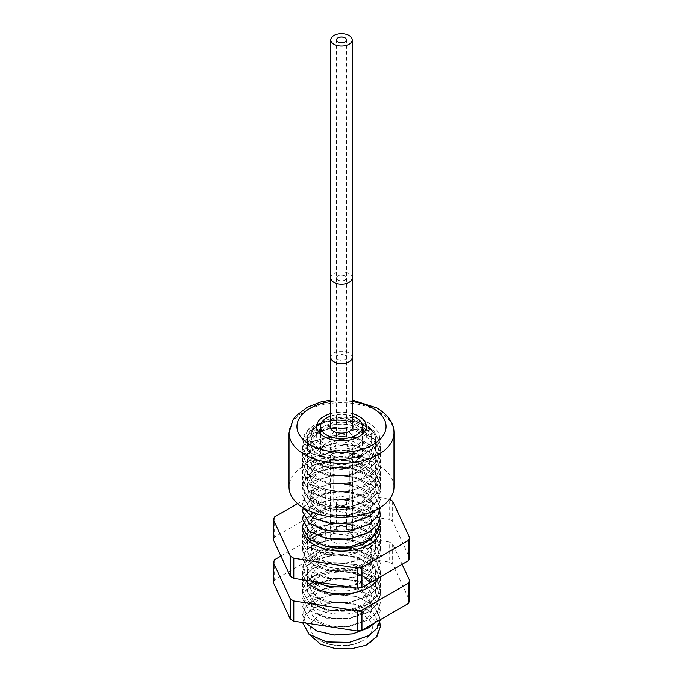 <?xml version="1.0" encoding="UTF-8"?>
<svg xmlns="http://www.w3.org/2000/svg" width="683" height="683" viewBox="0 0 683 683"><rect width="100%" height="100%" fill="white"/><g stroke="black" fill="none" stroke-linecap="round" stroke-linejoin="round"><path stroke-width="0.51" stroke-dasharray="3.42 2.56" d="M352.197 416.075A20.994 12.123 0 0 0 330.803 416.075M330.803 424.092A11.483 6.634 180 0 1 333.381 421.821A11.483 6.634 0 0 1 352.197 424.092M320.506 451.711A20.994 12.123 180 0 0 333.466 462.912A20.994 12.123 180 0 0 356.347 460.282A20.994 12.123 0 0 0 362.494 451.711A20.994 12.123 0 0 0 349.534 440.518A20.994 12.123 0 0 0 326.653 443.139A20.994 12.123 180 0 0 320.506 451.711L320.506 434.149M349.269 456.201A10.988 6.343 0 0 0 352.488 451.711A10.988 6.343 0 0 0 345.709 445.854A10.988 6.343 0 0 0 333.731 447.228A10.988 6.343 180 0 0 330.512 451.711A10.988 6.343 180 0 0 337.291 457.576A10.988 6.343 180 0 0 349.269 456.201M330.512 528.343A10.988 6.343 180 0 0 337.291 534.208A10.988 6.343 180 0 0 349.269 532.834A10.988 6.343 0 0 0 352.488 528.343A10.988 6.343 0 0 0 345.709 522.478A10.988 6.343 0 0 0 333.731 523.861A10.988 6.343 180 0 0 330.512 528.343L330.512 451.711M336.437 528.343A5.063 2.92 180 0 0 339.562 531.041A5.063 2.92 180 0 0 345.077 530.409A5.063 2.92 0 0 0 346.563 528.343A5.063 2.92 0 0 0 343.438 525.645A5.063 2.92 0 0 0 337.923 526.277A5.063 2.92 180 0 0 336.437 528.343L336.437 502.449A5.063 2.92 180 0 1 337.923 500.383A5.063 2.92 0 0 1 343.438 499.751A5.063 2.92 0 0 1 346.563 502.449A5.063 2.92 0 0 1 345.077 504.524A5.063 2.92 180 0 1 339.562 505.155A5.063 2.92 180 0 1 336.437 502.449M349.278 501.117A7.778 4.491 0 0 1 346.998 504.293A7.778 4.491 180 0 1 338.52 505.266A7.778 4.491 180 0 1 333.722 501.117A7.778 4.491 180 0 1 336.002 497.941A7.778 4.491 0 0 1 344.48 496.968A7.778 4.491 0 0 1 349.278 501.117L349.278 448.492A7.778 4.491 0 0 0 344.48 444.343A7.778 4.491 0 0 0 336.002 445.316A7.778 4.491 180 0 0 333.722 448.492A7.778 4.491 180 0 0 338.52 452.641A7.778 4.491 180 0 0 346.998 451.668A7.778 4.491 0 0 0 349.278 448.492M352.983 446.673A11.483 6.634 0 0 1 349.619 451.361A11.483 6.634 180 0 1 337.103 452.795A11.483 6.634 180 0 1 330.017 446.673A11.483 6.634 180 0 1 333.381 441.986A11.483 6.634 0 0 1 345.897 440.544A11.483 6.634 0 0 1 352.983 446.673L352.983 426.508M333.936 441.192A10.697 6.173 0 0 0 345.589 442.533A10.697 6.173 0 0 0 352.197 436.83A10.697 6.173 0 0 0 349.064 432.459A10.697 6.173 0 0 0 337.411 431.118A10.697 6.173 0 0 0 330.803 436.83A10.697 6.173 0 0 0 333.936 441.192M338.059 438.81A4.858 2.809 0 0 0 343.361 439.417A4.858 2.809 0 0 0 346.358 436.83A4.858 2.809 0 0 0 344.941 434.84A4.858 2.809 0 0 0 339.639 434.234A4.858 2.809 0 0 0 336.642 436.83A4.858 2.809 0 0 0 338.059 438.81M338.008 438.845A4.943 2.852 180 0 1 336.557 436.83A4.943 2.852 180 0 1 339.613 434.192A4.943 2.852 180 0 1 344.992 434.806A4.943 2.852 180 0 1 346.443 436.83A4.943 2.852 180 0 1 343.387 439.459A4.943 2.852 180 0 1 338.008 438.845M393.98 487.005A52.48 30.3 0 0 0 378.613 465.575A52.48 30.3 0 0 0 321.411 459.01A52.48 30.3 0 0 0 289.02 487.005M317.433 500.895A34.03 19.645 180 0 1 307.47 487.005A34.03 19.645 180 0 1 328.48 468.854A34.03 19.645 180 0 1 365.567 473.106A34.03 19.645 180 0 1 375.53 487.005A34.03 19.645 180 0 1 354.52 505.155A34.03 19.645 180 0 1 317.433 500.895M352.197 413.574A24.819 14.334 0 0 0 330.803 413.574M362.494 428.941A24.819 14.334 0 0 0 323.947 426.457A24.819 14.334 0 0 0 320.506 428.941M318.261 431.545A24.819 14.334 0 0 0 316.681 436.591A24.819 14.334 0 0 0 331.998 449.824A24.819 14.334 0 0 0 359.053 446.725A24.819 14.334 0 0 0 366.319 436.591A24.819 14.334 0 0 0 364.739 431.545M380.397 446.673A38.897 22.454 0 0 1 356.381 467.42A38.897 22.454 0 0 1 314.001 462.553A38.897 22.454 180 0 1 302.603 446.673A38.897 22.454 180 0 1 326.619 425.927A38.897 22.454 180 0 1 368.999 430.794A38.897 22.454 0 0 1 380.397 446.673L380.397 487.005A38.897 22.454 0 0 0 368.999 471.125A38.897 22.454 0 0 0 326.619 466.258A38.897 22.454 0 0 0 302.603 487.005A38.897 22.454 0 0 0 314.001 502.884A38.897 22.454 0 0 0 356.381 507.751A38.897 22.454 0 0 0 380.397 487.005M365.567 432.774A34.03 19.645 180 0 1 365.567 460.564A34.03 19.645 180 0 1 317.433 460.564A34.03 19.645 180 0 1 317.433 432.774A34.03 19.645 180 0 1 365.567 432.774M313.301 429.795C304.387 438.563 312.49 452.266 332.339 456.159C353.922 460.018 371.262 452.795 376.939 445.845A38.897 22.454 180 0 0 377.819 444.624C384.461 433.039 371.535 420.079 352.471 417.663C333.142 416.024 320.079 420.071 313.301 429.795C319.354 421.402 339.485 417.612 354.511 422.666C371.023 429.12 375.693 437.854 368.538 448.885C361.111 458.284 340.382 462.391 326.081 457.943C310.526 452.026 307.111 444.445 315.836 435.182L308.827 428.642L314.001 425.21L334.055 419.797L356.381 421.829L373.908 430.905L380.397 443.993L377.451 453.051L368.999 460.863L349.047 467.761L326.525 467.198L309.16 459.693L302.603 447.963L308.827 436.505L314.001 433.073L334.055 427.66L356.381 429.692L373.908 438.768L380.397 451.933L377.46 460.982L368.999 468.803L349.192 475.675L326.628 475.163L309.143 467.616L302.603 455.903L305.54 447.843L314.001 441.013L333.816 435.617L356.424 437.649L373.789 446.597L380.397 459.872L377.434 468.956L368.999 476.743L348.996 483.641L326.662 483.103L309.143 475.556L302.603 463.842L305.557 455.757L314.001 448.953L334.021 443.54L356.432 445.589L373.917 454.656L380.397 467.812L377.46 476.854L368.999 484.682L349.244 491.547L326.619 491.034L309.228 483.564L302.603 471.782L305.549 463.706L314.001 456.893L333.961 451.489L356.432 453.529L373.84 462.528L380.397 475.752L373.524 489.259L368.999 492.622L348.945 499.529L326.619 498.974L309.092 491.393L302.603 479.722L305.54 471.654L314.001 464.833L333.791 459.437L356.364 461.443L373.832 470.459L380.397 483.684L377.46 492.742L368.999 500.562L349.158 507.435L326.568 506.906L309.211 499.427L302.603 487.653L305.566 479.56L314.001 472.773L334.021 467.36L356.347 469.383L373.866 478.433L380.397 491.623L377.451 500.69L368.999 508.502L349.004 515.4L326.568 514.845L309.092 507.273L302.603 495.593L305.54 487.542L314.001 480.712L333.765 475.325L356.389 477.332L373.772 486.287L380.397 499.563L376.939 509.356M320.353 434.012A21.608 12.473 0 0 0 319.892 436.591A21.608 12.473 0 0 0 326.218 445.41A21.608 12.473 0 0 0 349.773 448.116A21.608 12.473 0 0 0 363.108 436.591A21.608 12.473 0 0 0 362.647 434.012M362.494 433.628A21.608 12.473 0 0 0 356.782 427.763A21.608 12.473 0 0 0 335.677 424.57A21.608 12.473 0 0 0 320.506 433.628M319.892 462.801A21.608 12.473 180 0 0 326.218 471.629A21.608 12.473 0 0 0 349.773 474.335A21.608 12.473 0 0 0 363.108 462.801A21.608 12.473 0 0 0 356.782 453.982A21.608 12.473 180 0 0 333.227 451.275A21.608 12.473 180 0 0 319.892 462.801L319.892 436.591M333.466 467.445A11.363 6.557 0 0 0 345.846 468.862A11.363 6.557 0 0 0 352.863 462.801A11.363 6.557 0 0 0 349.534 458.165A11.363 6.557 180 0 0 337.154 456.748A11.363 6.557 180 0 0 330.137 462.801A11.363 6.557 180 0 0 333.466 467.445M330.137 537.419A11.363 6.557 180 0 0 333.466 542.054A11.363 6.557 0 0 0 345.846 543.48A11.363 6.557 0 0 0 352.863 537.419A11.363 6.557 0 0 0 349.534 532.783A11.363 6.557 180 0 0 337.154 531.357A11.363 6.557 180 0 0 330.137 537.419L330.137 462.801M380.397 443.993L373.772 430.708L356.372 421.752L333.756 419.746L314.001 425.133L305.566 431.921L302.603 440.023L311.235 453.273L333.304 460.257L359.002 457.499L376.939 445.845M380.371 619.618L373.84 605.514L356.466 596.515L333.961 594.475L314.001 599.879L305.549 606.692L302.603 614.76L305.677 623.007M305.745 623.024L302.603 614.691L305.327 606.914L314.001 599.802L334.03 594.389L356.424 596.43L373.917 605.514L380.397 618.661L380.363 619.626M380.397 626.627L373.806 613.419L356.347 604.429L333.893 602.415L314.001 607.819L305.557 614.615L302.603 622.648M302.603 622.537L305.583 614.512L314.001 607.742L332.331 602.491L353.342 603.618L370.895 610.995L379.859 622.665M375.326 622.529L380.397 610.79L373.917 597.642L356.424 588.567L334.03 586.526L314.001 591.939L305.327 599.042L302.603 606.82L309.143 618.542L326.662 626.089L348.987 626.627L368.999 619.729L377.434 611.942L380.397 602.85L373.789 589.583L356.432 580.627L333.825 578.603L314.001 583.999L305.54 590.821L302.603 598.88L309.151 610.611L326.628 618.149L349.192 618.661L368.999 611.789L377.46 603.968L380.397 594.91L373.908 581.754L356.381 572.678L334.055 570.646L314.001 576.059L305.583 582.83L302.603 590.949L309.168 602.679L326.525 610.184L349.064 610.739L368.999 603.849L377.451 596.037L380.397 586.979L373.78 573.694L356.372 564.739L333.756 562.732L314.001 568.119L305.54 574.941L302.603 583.009L309.083 594.671L326.585 602.252L348.962 602.816L368.999 595.909L377.878 587.431L380.397 579.039L373.84 565.814L356.33 556.79L333.996 554.775L314.001 560.18L305.566 566.975L302.603 575.069L309.22 586.842L326.576 594.312L349.192 594.842L368.999 587.969L377.46 580.14L380.397 571.099L373.874 557.909L356.372 548.859L333.833 546.844L314.001 552.24L305.54 559.061L302.603 567.129L305.216 574.745L312.737 581.31M312.908 581.335L305.301 574.796L302.603 567.052L305.549 558.984L314.001 552.163L333.91 546.767L356.466 548.808L373.823 557.789L380.397 571.022L377.417 580.132L368.999 587.892L348.953 594.799L326.628 594.253L309.1 586.671L302.603 574.992L305.54 566.924L314.001 560.103L333.833 554.707L356.372 556.722L373.874 565.772L380.397 578.962L377.46 588.012L368.999 595.832L349.192 602.705L326.576 602.184L309.22 594.705L302.603 582.932L305.566 574.838L314.001 568.043L333.996 562.638L356.33 564.653L373.84 573.686L380.397 586.902L377.878 595.303L368.999 603.772L348.962 610.679L326.585 610.124L309.083 602.534L302.603 590.872L305.54 582.812L314.001 575.982L333.756 570.595L356.372 572.602L373.78 581.566L380.397 594.842L377.451 603.9L368.999 611.712L349.064 618.602L326.525 618.047L309.168 610.542L302.603 598.812L305.583 590.693L314.001 583.922L334.055 578.51L356.381 580.541L373.908 589.625L380.397 602.782L377.46 611.831L368.999 619.652L349.192 626.524L326.628 626.012L309.151 618.474L302.603 606.752L305.54 598.684L314.001 591.862L333.825 586.466L356.432 588.498L373.789 597.454L380.397 610.722L375.172 622.614M349.047 586.928L368.999 580.029L377.417 572.269L380.397 563.159L373.823 549.917L356.466 540.945L333.91 538.896L314.001 544.3L305.549 551.113L302.603 559.189L309.22 570.962L326.636 578.45L349.244 578.953L368.999 572.089L377.46 564.269L380.397 555.219L373.917 542.071L356.406 532.988L334.047 530.947L314.001 536.36L311.619 537.752L304.917 544.061L302.603 551.249L309.177 562.988L326.67 570.518L349.03 571.048L368.999 564.149L377.443 556.355L380.397 547.279L373.78 534.004L356.415 525.048L333.791 523.033L314.001 528.42L305.532 535.25L302.603 543.309L309.117 555.006L326.602 562.561L349.115 563.099L368.999 556.21L377.46 548.398L380.397 539.339L373.891 526.166L356.364 517.099L334.038 515.067L314.001 520.48L305.574 527.259L302.603 535.37L309.186 547.126L326.542 554.613L349.115 555.159L368.999 548.27L377.451 540.458L380.397 531.4L373.789 518.132L356.355 509.151L333.765 507.153L314.001 512.54L305.54 519.362L302.603 527.455M303.278 523.426L314.001 512.472L333.961 507.059L356.347 509.083L373.823 518.09L380.397 531.323L372.124 546.007L368.999 548.193L348.945 555.108L326.602 554.545L309.083 546.963L302.603 535.293L305.54 527.233L314.001 520.412L333.765 515.016L356.355 517.022L373.789 525.995L380.397 539.263L377.451 548.329L368.999 556.133L349.115 563.023L326.542 562.476L309.186 554.989L302.603 543.233L305.574 535.122L314.001 528.343L334.038 522.939L356.364 524.962L373.891 534.029L380.397 547.203L377.46 556.261L368.999 564.073L349.115 570.962L326.602 570.433L309.117 562.869L302.603 551.172L305.532 543.113L314.001 536.283L333.791 530.896L356.415 532.911L373.78 541.867L380.397 555.142L377.443 564.218L368.999 572.013L349.03 578.911L326.67 578.381L309.177 570.851L302.603 559.112L304.917 551.924L311.619 545.615L314.001 544.223L334.047 538.81L356.406 540.851L373.917 549.935L380.397 563.082L377.46 572.132L368.999 579.952L348.791 586.885M380.397 515.434L373.832 502.295L356.347 493.271L333.902 491.265L314.001 496.661L305.557 503.473L302.603 511.524M303.218 507.734L314.001 496.592L332.322 491.342L353.435 492.486L370.92 499.854L379.859 511.516M380.397 507.469L373.729 494.261L356.364 485.34L333.816 483.333L314.001 488.721L305.54 495.542L302.603 503.61L303.389 507.836M303.423 507.862L302.603 503.533L310.159 491.034L314.001 488.652L333.996 483.24L356.27 485.237L373.806 494.253L380.397 507.349M380.397 523.46L373.823 510.227L356.347 501.211L333.961 499.196L314.001 504.6L305.557 511.396L302.603 519.473M303.278 515.477L314.001 504.532L332.356 499.273L353.376 500.408L370.92 507.793L379.859 519.456M377.033 509.305L380.397 499.64L373.917 486.492L356.389 477.408L334.055 475.368L314.001 480.789L310.159 483.171L302.603 495.67L309.168 507.409L326.602 514.931L349.039 515.469L368.999 508.57L377.451 500.767L380.397 491.7L373.772 478.424L356.389 469.469L333.765 467.454L314.001 472.849L305.54 479.671L302.603 487.73L309.092 499.41L326.568 506.982L349.004 507.537L368.999 500.63L377.451 492.827L380.397 483.76L373.866 470.57L356.347 461.52L334.021 459.497L314.001 464.91L305.566 471.688L302.603 479.79L309.211 491.564L326.568 499.042L349.158 499.572L368.999 492.691L377.46 484.87L380.397 475.82L373.832 462.596L356.364 453.58L333.791 451.574L314.001 456.97L305.54 463.791L302.603 471.851L309.092 483.53L326.619 491.111L348.945 491.666L368.999 484.751L373.524 481.395L380.397 467.881L373.84 454.665L356.432 445.666L333.961 443.626L314.001 449.03L305.549 455.843L302.603 463.911L309.228 475.701L326.619 483.171L349.244 483.684L368.999 476.819L377.46 468.99L380.397 459.941L373.917 446.793L356.432 437.718L334.021 435.677L314.001 441.09L305.557 447.894L302.603 455.971L309.143 467.693L326.662 475.24L348.996 475.778L368.999 468.88L377.434 461.093L380.397 452.001L373.789 438.734L356.424 429.778L333.816 427.754L314.001 433.15L305.54 439.972L302.603 448.031L309.143 459.753L326.628 467.3L349.192 467.812L368.999 460.94L377.46 453.119L380.397 444.07M377.819 444.624L360.53 457.047L334.431 460.427L311.602 453.58L304.925 447.297L302.603 440.1L308.827 428.642M310.082 635.147L309.689 624.219L319.012 615.528L326.645 612.566L319.251 599.623C295.739 611.311 325.509 634.157 354.144 624.288C384.333 616.39 372.559 586.501 340.347 587.124C307.982 585.596 300.008 613.599 330.99 617.842C360.692 624.108 387.227 597.71 362.101 584.768C339.494 570.237 298.369 586.62 313.881 601.86C326.013 618.03 375.59 609.637 372.013 589.907C372.167 570.057 321.539 564.739 312.652 581.549C300.238 597.642 344.352 611.422 364.372 595.576C387.193 581.165 356.185 556.534 328.019 564.576C298.198 570.681 311.474 598.035 343.583 594.526C375.949 593.177 382.386 562.724 351.13 556.705C321.053 548.645 295.859 573.174 321.591 583.35C344.889 595.166 385.075 575.752 368.709 558.472C355.672 540.202 306.496 547.143 311.055 564.482C311.875 582.001 362.699 584.119 370.638 564.841C382.139 546.221 337.265 530.904 318.022 544.769C295.91 557.251 328.13 579.013 355.809 568.162C385.238 559.223 370.468 529.795 338.495 531.545C306.155 531.143 301.254 559.377 332.749 562.527C363.177 567.744 387.013 540.466 360.692 528.42C336.736 514.7 297.523 532.492 314.726 547.16C328.651 562.869 377.375 552.76 371.859 533.184C370.049 513.368 319.081 509.825 312.097 526.917C301.51 543.412 347.109 555.62 365.559 539.109C386.945 523.921 353.538 500.417 326.38 509.424C297.378 516.561 313.617 543.395 345.427 538.767C377.708 536.283 381.063 505.668 349.363 500.75C318.611 493.749 296.157 519.114 323.033 528.369C347.647 539.348 385.844 518.559 367.821 501.877C353.017 484.102 304.78 492.742 311.26 509.894C314.043 527.353 365.115 527.686 371.142 508.161C380.79 489.165 334.516 475.445 316.886 489.959C296.234 503.192 330.811 523.784 357.414 511.985C385.972 502.031 368.274 473.174 336.659 476.034C304.456 476.76 302.646 505.104 334.542 507.145C365.576 511.285 386.629 483.223 359.224 472.124C333.987 459.266 296.832 478.39 315.666 492.426C331.332 507.623 379.031 495.824 371.595 476.478C367.83 456.756 316.707 454.998 311.644 472.295C302.936 489.139 349.85 499.725 366.651 482.591C386.535 466.685 350.84 444.385 324.801 454.332C296.721 462.459 315.87 488.678 347.254 482.949C379.338 479.338 379.603 448.654 347.553 444.855C316.255 438.938 296.627 465.038 324.536 473.336C350.379 483.436 386.45 461.349 366.831 445.325C350.311 428.096 303.192 438.401 311.585 455.288C316.314 472.619 367.445 471.159 371.535 451.463C379.296 432.168 331.793 420.088 315.836 435.182L308.827 436.505M326.645 612.566L324.647 612.805C337.991 606.769 358.319 607.93 369.742 615.861C383.923 625.73 377.981 639.297 367.334 644.53M324.647 612.805A30.872 17.826 180 0 1 363.33 615.135A30.872 17.826 180 0 1 361.29 641.414A30.872 17.826 180 0 1 321.71 641.414A30.872 17.826 180 0 1 319.67 640.347A30.872 17.826 180 0 1 319.012 615.528M297.6 503.61L321.061 490.07L321.061 510.235L325.757 509.509L389.208 519.328L389.208 499.162L325.757 489.344L321.061 490.07M331.622 547.484A34.03 19.645 180 0 1 317.433 542.575A34.03 19.645 180 0 1 307.47 528.685A34.03 19.645 180 0 1 328.48 510.534A34.03 19.645 180 0 1 365.567 514.794A34.03 19.645 180 0 1 375.53 528.685A34.03 19.645 180 0 1 368.555 540.603M392.64 501.143L392.64 521.308L409.646 557.943M392.64 521.308L389.208 519.328M325.757 489.344L325.757 509.509M274.617 516.886L274.617 537.051L321.061 510.235M274.617 537.051L273.354 539.758M317.433 562.749A34.03 19.645 180 0 1 307.47 548.85A34.03 19.645 180 0 1 328.48 530.7A34.03 19.645 180 0 1 365.567 534.96A34.03 19.645 180 0 1 375.53 548.85A34.03 19.645 180 0 1 354.52 567.001A34.03 19.645 180 0 1 317.433 562.749M302.62 528.036A38.897 22.454 180 0 1 327.14 507.819A38.897 22.454 180 0 1 368.999 512.805A38.897 22.454 180 0 1 380.149 526.141M368.999 532.971A38.897 22.454 0 0 0 326.619 528.104A38.897 22.454 0 0 0 302.603 548.85A38.897 22.454 0 0 0 314.001 564.73A38.897 22.454 0 0 0 356.381 569.596A38.897 22.454 0 0 0 380.397 548.85A38.897 22.454 0 0 0 368.999 532.971M280.918 556.047L321.061 532.86L321.061 553.025L325.757 552.299L389.208 562.118L389.208 541.952L325.757 532.134L321.061 532.86M402.082 564.286L392.64 543.933L389.208 541.952M311.9 581.182A34.03 19.645 180 0 1 307.47 571.483A34.03 19.645 180 0 1 328.48 553.324A34.03 19.645 180 0 1 365.567 557.584A34.03 19.645 180 0 1 375.53 571.483A34.03 19.645 180 0 1 354.52 589.634A34.03 19.645 180 0 1 317.433 585.374M392.64 543.933L392.64 564.098L409.646 600.733M392.64 564.098L389.208 562.118M325.757 532.134L325.757 552.299M274.617 559.684L274.617 579.85L321.061 553.025M274.617 579.85L273.354 582.556M317.433 605.539A34.03 19.645 180 0 1 307.47 591.649A34.03 19.645 180 0 1 328.48 573.489A34.03 19.645 180 0 1 365.567 577.75A34.03 19.645 180 0 1 375.53 591.649A34.03 19.645 180 0 1 354.52 609.799A34.03 19.645 180 0 1 317.433 605.539M305.668 580.217A38.897 22.454 180 0 1 302.603 571.483A38.897 22.454 180 0 1 326.619 550.729A38.897 22.454 180 0 1 368.999 555.603A38.897 22.454 180 0 1 380.397 571.483A38.897 22.454 180 0 1 378.877 577.681M368.999 575.769A38.897 22.454 0 0 0 326.619 570.903A38.897 22.454 0 0 0 302.603 591.649A38.897 22.454 0 0 0 314.001 607.52A38.897 22.454 0 0 0 356.381 612.395A38.897 22.454 0 0 0 380.397 591.649A38.897 22.454 0 0 0 368.999 575.769M352.197 357.431A10.697 6.173 0 0 0 349.064 353.068A10.697 6.173 0 0 0 337.411 351.728A10.697 6.173 0 0 0 330.803 357.431M352.197 278.041A10.697 6.173 0 0 0 349.064 273.67A10.697 6.173 0 0 0 337.411 272.329A10.697 6.173 0 0 0 330.803 278.041M344.992 276.017A4.943 2.852 0 0 0 339.613 275.403A4.943 2.852 0 0 0 336.557 278.041A4.943 2.852 0 0 0 338.008 280.056A4.943 2.852 0 0 0 343.387 280.67A4.943 2.852 0 0 0 346.443 278.041A4.943 2.852 0 0 0 344.992 276.017M344.992 355.416A4.943 2.852 0 0 0 339.613 354.801A4.943 2.852 0 0 0 336.557 357.431A4.943 2.852 0 0 0 338.008 359.446A4.943 2.852 0 0 0 343.387 360.069A4.943 2.852 0 0 0 346.443 357.431A4.943 2.852 0 0 0 344.992 355.416M393.98 432.979A52.48 30.3 0 0 0 378.613 411.55A52.48 30.3 0 0 0 321.411 404.985A52.48 30.3 0 0 0 289.02 432.979M352.197 401.536A44.557 25.723 0 0 0 330.803 401.536M362.946 424.203A30.325 17.51 180 0 1 362.946 448.97A30.325 17.51 180 0 1 320.054 448.97A30.325 17.51 180 0 1 320.054 424.203A30.325 17.51 180 0 1 362.946 424.203M365.567 425.722A34.03 19.645 180 0 1 375.53 439.613A34.03 19.645 180 0 1 354.52 457.764A34.03 19.645 180 0 1 317.433 453.503A34.03 19.645 180 0 1 307.47 439.613A34.03 19.645 180 0 1 328.48 421.462A34.03 19.645 180 0 1 365.567 425.722M313.173 600.255L319.251 599.623L313.173 592.392M370.621 602.705L364.372 595.576L370.621 594.842M311.619 545.615L318.022 544.769L311.619 537.752M367.548 541.192L365.559 539.109L372.124 538.144M310.159 491.034L316.886 489.959L310.159 483.171M373.524 489.259L366.651 482.591L373.524 481.395M372.124 546.007L367.625 541.278M362.494 451.711L362.494 434.149M352.488 528.343L352.488 451.711M346.563 528.343L346.563 502.449M333.722 501.117L333.722 448.492M330.017 446.673L330.017 426.508M352.197 436.83L352.197 428.924M330.803 436.83L330.803 428.924M346.358 436.83L346.358 39.853M336.642 436.83L336.642 39.853M336.557 436.83L336.557 39.853M346.443 436.83L346.443 39.853M352.197 400.007L330.803 400.007M316.681 436.591L316.681 426.508M366.319 436.591L366.319 426.508M375.53 487.005L375.53 439.613C375.744 437.069 374.865 430.333 364.799 424.023C345.086 411.644 306.18 421.061 307.47 439.613L307.47 487.005M302.603 446.673L302.603 487.005M363.108 462.801L363.108 436.591M352.863 537.419L352.863 462.801M361.29 641.414C354.904 644.496 348.245 646.033 341.329 646.024C334.525 645.981 327.985 644.445 321.71 641.414M307.47 528.685L307.47 548.85M375.53 528.685L375.53 548.85M302.603 528.685L302.603 548.85M380.397 528.685L380.397 548.85M307.47 571.483L307.47 591.649M375.53 571.483L375.53 591.649M302.603 571.483L302.603 591.649M380.397 571.483L380.397 591.649"/><path stroke-width="1.02" d="M320.506 434.149L320.506 426.508A20.994 12.123 180 0 0 333.466 437.701A20.994 12.123 180 0 0 356.347 435.08A20.994 12.123 0 0 0 362.494 426.508A20.994 12.123 0 0 0 352.197 416.075M330.803 416.075A20.994 12.123 0 0 0 326.653 417.936A20.994 12.123 180 0 0 320.506 426.508M352.197 424.092A11.483 6.634 0 0 1 352.983 426.508A11.483 6.634 0 0 1 349.619 431.195A11.483 6.634 180 0 1 337.103 432.629A11.483 6.634 180 0 1 330.017 426.508A11.483 6.634 180 0 1 330.803 424.092M333.936 44.224A10.697 6.173 0 0 0 345.589 45.565A10.697 6.173 0 0 0 352.197 39.853A10.697 6.173 0 0 0 349.064 35.49A10.697 6.173 0 0 0 337.411 34.15A10.697 6.173 0 0 0 330.803 39.853A10.697 6.173 0 0 0 333.936 44.224M338.059 41.842A4.858 2.809 0 0 0 343.361 42.448A4.858 2.809 0 0 0 346.358 39.853A4.858 2.809 0 0 0 344.941 37.872A4.858 2.809 0 0 0 339.639 37.266A4.858 2.809 0 0 0 336.642 39.853A4.858 2.809 0 0 0 338.059 41.842M344.992 37.838A4.943 2.852 0 0 0 339.613 37.224A4.943 2.852 0 0 0 336.557 39.853A4.943 2.852 0 0 0 338.008 41.868A4.943 2.852 0 0 0 343.387 42.491A4.943 2.852 0 0 0 346.443 39.853A4.943 2.852 0 0 0 344.992 37.838M330.803 400.007L320.617 402.005L307.384 407.17L296.2 415.674L293.033 419.789L289.02 432.979L289.02 487.005A52.48 30.3 0 0 0 304.387 508.434A52.48 30.3 0 0 0 361.589 514.999A52.48 30.3 0 0 0 393.98 487.005L393.98 432.979C394.125 423.503 388.456 415.153 376.973 407.922L352.197 400.007M330.803 413.574A24.819 14.334 0 0 0 323.947 416.374A24.819 14.334 0 0 0 316.681 426.508A24.819 14.334 0 0 0 331.998 439.741A24.819 14.334 0 0 0 359.053 436.642A24.819 14.334 0 0 0 366.319 426.508A24.819 14.334 0 0 0 352.197 413.574M320.506 428.941A24.819 14.334 0 0 0 318.261 431.545M364.739 431.545A24.819 14.334 0 0 0 362.494 428.941M305.677 623.007L316.989 631.075L334.055 635.062L352.949 633.858L368.999 627.668L375.326 622.529M375.172 622.614L368.999 627.592L352.795 633.815L334.166 634.994L317.151 631.066L305.745 623.024M380.363 619.626L377.144 628.164L368.999 635.531L349.244 642.396L326.619 641.883L309.228 634.413L302.603 622.631L309.083 634.37L326.611 641.96L348.945 642.515L368.999 635.6L377.136 628.249L380.371 619.618M312.737 581.31L329.402 586.885L349.047 586.928M348.791 586.885L329.215 586.782L312.908 581.335M379.859 519.456L380.397 523.383L377.468 532.433L368.999 540.253L349.226 547.126L326.594 546.605L309.228 539.135L302.603 527.353L303.278 523.426M302.603 527.353L309.1 539.109L326.619 546.69L348.962 547.237L368.999 540.33L372.124 538.144L380.397 523.383M302.603 511.524L309.117 523.246L326.645 530.811L348.97 531.357L368.999 524.45L377.426 516.681L380.397 507.469M380.397 507.349L377.46 516.561L368.999 524.373L349.226 531.246L326.645 530.742L309.186 523.229L302.603 511.473L303.218 507.734M303.389 507.836L312.788 517.825L330.299 523.502L351.096 523.076L368.999 516.51L377.033 509.305M376.939 509.356L368.999 516.442L350.951 523.024L330.333 523.426L312.831 517.774L303.423 507.862M302.603 519.473L309.228 531.272L326.594 538.742L349.226 539.263L368.999 532.39L377.468 524.561L380.397 515.52L377.426 524.544L368.999 532.313L348.97 539.229L326.645 538.682L309.117 531.109L302.603 519.413L303.278 515.477M365.567 645.375L376.487 636.974L380.397 626.601L376.982 636.411L367.334 644.53A38.897 22.454 180 0 1 365.567 645.375L351.045 648.85L335.336 648.602L320.66 644.274L310.082 635.147M380.397 626.67L379.859 622.665M379.859 511.516L380.397 515.52M408.383 540.484L409.646 537.777L409.646 557.943L408.383 560.649L361.939 587.465L361.939 567.3L408.383 540.484L408.383 560.649M297.6 503.61L274.617 516.886L273.354 519.592L290.36 556.227L293.792 558.207L357.243 568.025L361.939 567.3M409.646 537.777L392.64 501.143L389.464 499.307M368.555 540.603A34.03 19.645 180 0 1 331.622 547.484M273.354 519.592L273.354 539.758L290.36 576.392L293.792 578.381L293.792 558.207M290.36 556.227L290.36 576.392M357.243 568.025L357.243 588.191L293.792 578.381M357.243 588.191L361.939 587.465M380.149 526.141A38.897 22.454 180 0 1 380.397 528.685A38.897 22.454 180 0 1 356.381 549.431A38.897 22.454 180 0 1 314.001 544.564A38.897 22.454 180 0 1 302.603 528.685A38.897 22.454 180 0 1 302.62 528.036M408.383 583.273L409.646 580.567L409.646 600.733L408.383 603.448L361.939 630.264L361.939 610.098L408.383 583.273L408.383 603.448M280.918 556.047L274.617 559.684L273.354 562.391L290.36 599.025L293.792 601.006L357.243 610.824L361.939 610.098M402.082 564.286L409.646 580.567M317.433 585.374A34.03 19.645 180 0 1 311.9 581.182M273.354 562.391L273.354 582.556L290.36 619.191L293.792 621.171L293.792 601.006M290.36 599.025L290.36 619.191M357.243 610.824L357.243 630.99L293.792 621.171M357.243 630.99L361.939 630.264M378.877 577.681A38.897 22.454 180 0 1 314.001 587.354A38.897 22.454 180 0 1 305.668 580.217M330.803 428.924L330.803 357.431A10.697 6.173 0 0 0 333.936 361.802A10.697 6.173 0 0 0 345.589 363.134A10.697 6.173 0 0 0 352.197 357.431L352.197 428.924M330.803 357.431L330.803 278.041A10.697 6.173 0 0 0 333.936 282.403A10.697 6.173 0 0 0 345.589 283.744A10.697 6.173 0 0 0 352.197 278.041L352.197 357.431M289.02 432.979A52.48 30.3 0 0 0 304.387 454.408A52.48 30.3 0 0 0 361.589 460.974A52.48 30.3 0 0 0 393.98 432.979M330.803 401.536A44.557 25.723 0 0 0 298.573 419.61A44.557 25.723 0 0 0 309.997 444.693A44.557 25.723 0 0 0 373.003 444.693A44.557 25.723 0 0 0 373.003 408.314A44.557 25.723 0 0 0 352.197 401.536M362.494 434.149L362.494 426.508M352.197 278.041L352.197 39.853M330.803 278.041L330.803 39.853"/></g></svg>
